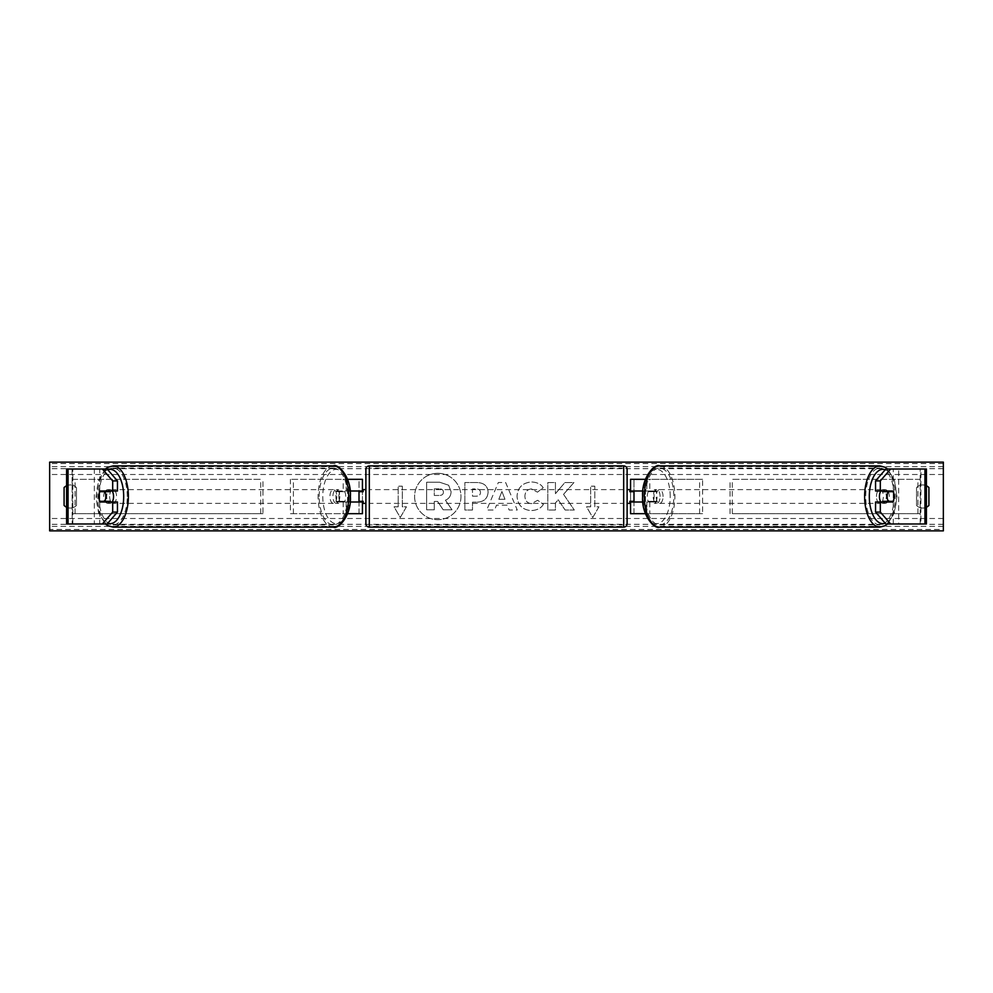 <?xml version="1.0" encoding="UTF-8"?>
<svg xmlns="http://www.w3.org/2000/svg" width="993" height="993" viewBox="0 0 993 993"><rect width="100%" height="100%" fill="white"/><g stroke="black" fill="none" stroke-linecap="round" stroke-linejoin="round"><path stroke-width="0.74" stroke-dasharray="4.96 3.72" d="M362.445 479.309L359.007 479.309L362.445 479.309L362.445 513.691L359.007 513.691L359.007 501.999L337.26 501.999L350.119 501.999M350.119 491.001L337.26 491.001A6.877 3.438 -90 0 0 335.895 496.5A6.877 3.438 -90 0 0 337.26 501.999M340.239 501.999A6.877 3.438 90 0 1 338.861 496.5A6.877 3.438 90 0 1 340.239 491.001L359.007 491.001L359.007 479.309L290.415 479.309L346.185 479.309L346.185 491.001M347.575 513.691L290.415 513.691L290.415 479.309M362.445 513.691L343.206 513.691L343.206 501.999M346.185 501.999L346.185 513.691L290.415 513.691M347.575 479.309L343.206 479.309L343.206 491.001M293.394 513.691L293.394 479.309M359.007 491.684L359.007 501.316L359.007 491.684L363.128 491.684L363.128 489.623M359.007 513.691L359.007 479.309M362.445 501.316L362.445 491.684M359.007 501.999L362.445 501.999M340.239 491.001L337.26 491.001M359.007 491.001L362.445 491.001M117.447 501.999L100.318 501.999M104.687 491.684A6.877 3.438 -90 0 0 103.694 496.5A6.877 3.438 -90 0 0 104.687 501.316M66.593 523.994L94.335 523.994L94.335 469.006L66.754 469.006L94.335 469.006M66.593 469.006L66.754 523.994L99.747 523.994L99.747 469.006M107.132 469.006L72.092 469.006L72.179 523.994L72.092 469.006M68.058 523.994L72.092 523.994M107.132 523.994L72.824 523.994L72.824 469.006L68.058 469.006M99.747 523.994L94.335 523.994M117.447 491.001L100.318 491.001M875.553 491.001L892.682 491.001M888.313 491.684A6.877 3.438 -90 0 1 889.306 496.5A6.877 3.438 -90 0 1 888.313 501.316M924.942 523.994L920.176 523.994L920.908 523.994L920.908 469.006L893.253 469.006L926.246 469.006L920.821 469.006L920.821 523.994L898.665 523.994L898.665 469.006M920.908 523.994L898.665 523.994M926.407 523.994L926.407 469.006M885.868 523.994L920.176 523.994L920.176 469.006L920.908 469.006M885.868 469.006L924.942 469.006M893.253 523.994L893.253 469.006M892.682 501.999L875.553 501.999M645.425 513.691L630.555 513.691L633.993 513.691L633.993 501.999L652.761 501.999A6.877 3.438 90 0 0 654.139 496.5A6.877 3.438 90 0 0 652.761 491.001L655.74 491.001A6.877 3.438 -90 0 1 657.105 496.5A6.877 3.438 -90 0 1 655.74 501.999L642.881 501.999M646.815 501.999L646.815 513.691L702.585 513.691L702.585 479.309L646.815 479.309L702.585 479.309M649.794 501.999L649.794 513.691L702.585 513.691M633.993 479.309L646.815 479.309L646.815 491.001L633.993 491.001L633.993 479.309L633.993 513.691M645.425 479.309L649.794 479.309L649.794 491.001L655.74 491.001M699.606 513.691L699.606 479.309M652.761 491.001L646.815 491.001M633.993 491.684L633.993 501.316L633.993 491.684L629.872 491.684L629.872 489.623M630.555 513.691L630.555 479.309M630.555 501.316L630.555 491.684M649.794 491.001L642.881 491.001M633.993 501.999L630.555 501.999M652.761 501.999L655.74 501.999M633.993 491.001L630.555 491.001M627.117 489.623L627.117 503.377L627.117 489.623M633.993 501.316L629.872 501.316L629.872 503.377M359.007 501.316L363.128 501.316L363.128 503.377M365.883 503.377L365.883 489.623L365.883 503.377M627.117 523.659L627.117 469.341M623.678 503.377L623.678 489.623L623.678 503.377L369.322 503.377L369.322 489.623L369.322 503.377M623.678 489.623L369.322 489.623M623.678 524.887L623.678 468.113L623.678 524.887L369.322 524.887L369.322 468.113L369.322 524.887M623.678 468.113L369.322 468.113M112.172 501.999A6.877 3.438 90 0 1 110.111 503.377A6.877 3.438 90 0 1 106.673 496.5A6.877 3.438 90 0 1 110.111 489.623A6.877 3.438 90 0 1 112.172 491.001M109.801 501.999A6.877 3.438 90 0 1 107.728 503.377A6.877 3.438 90 0 1 105.668 501.999M99.921 501.316L110.186 501.316M339.792 496.5A6.877 3.438 90 0 1 336.354 503.377A6.877 3.438 90 0 1 332.916 496.5A6.877 3.438 90 0 1 336.354 489.623A6.877 3.438 90 0 1 339.792 496.5M336.279 501.316L341.182 501.316A6.877 3.438 90 0 1 338.737 503.377A6.877 3.438 90 0 1 336.279 501.316L339.854 501.316A6.877 3.438 90 0 1 338.861 496.5A6.877 3.438 90 0 1 339.854 491.684L336.279 491.684A6.877 3.438 90 0 1 338.737 489.623A6.877 3.438 90 0 1 341.182 491.684L336.279 491.684M341.182 501.316L344.757 501.316A6.877 3.438 90 0 0 345.738 496.5A6.877 3.438 90 0 0 344.757 491.684L341.182 491.684M344.757 491.684L339.854 491.684M339.854 501.316L344.757 501.316M110.186 491.684L99.921 491.684M105.668 491.001A6.877 3.438 90 0 1 107.728 489.623A6.877 3.438 90 0 1 109.801 491.001M336.813 496.5A6.877 3.438 90 0 1 333.375 503.377A6.877 3.438 90 0 1 329.937 496.5A6.877 3.438 90 0 1 333.375 489.623A6.877 3.438 90 0 1 336.813 496.5M109.652 496.5A6.877 3.438 -90 0 0 113.09 503.377A6.877 3.438 -90 0 0 116.529 496.5A6.877 3.438 -90 0 0 113.09 489.623A6.877 3.438 -90 0 0 109.652 496.5M127.29 496.5A28.387 14.2 -90 0 0 113.09 468.113A28.387 14.2 -90 0 0 98.89 496.5A28.387 14.2 -90 0 0 113.09 524.887A28.387 14.2 -90 0 0 127.29 496.5M319.175 496.5A28.387 14.2 90 0 1 333.375 468.113A28.387 14.2 90 0 1 347.575 496.5A28.387 14.2 90 0 1 333.375 524.887A28.387 14.2 90 0 1 319.175 496.5M437.789 473.313A23.187 23.187 0 0 0 414.602 496.5A23.187 23.187 0 0 0 437.789 519.687A23.187 23.187 0 0 0 460.975 496.5A23.187 23.187 0 0 0 437.789 473.313A23.187 23.187 0 0 0 414.602 496.5A23.187 23.187 0 0 0 437.789 519.687A23.187 23.187 0 0 0 460.975 496.5A23.187 23.187 0 0 0 437.789 473.313M926.407 507.237A8.589 8.589 0 0 1 916.539 505.437L916.539 487.563A8.589 8.589 0 0 1 926.407 485.763M928.914 505.437A8.589 8.589 0 0 1 916.539 505.437L916.539 487.563A8.589 8.589 0 0 1 928.914 487.563L928.914 505.437M66.593 507.237A8.589 8.589 0 0 0 76.461 505.437L76.461 487.563A8.589 8.589 0 0 0 66.593 485.763M70.28 508.068A8.589 8.589 0 0 0 76.461 505.437L76.461 487.563A8.589 8.589 0 0 0 64.086 487.563L64.086 505.437A8.589 8.589 0 0 0 70.28 508.068M543.394 504.37C541.073 508.23 537.014 510.303 531.205 510.576C522.554 509.943 517.825 505.201 517.03 496.363L517.03 496.277C517.701 487.501 522.529 482.735 531.528 481.977C537.002 482.201 540.9 484.112 543.196 487.712L537.461 492.156L531.454 488.928C527.333 489.35 525.148 491.771 524.887 496.202L524.887 496.277C525.148 500.795 527.333 503.24 531.454 503.625L537.66 500.286L543.394 504.37C541.073 508.23 537.014 510.303 531.205 510.576C522.554 509.943 517.825 505.201 517.03 496.363L517.03 496.277C517.701 487.501 522.529 482.735 531.528 481.977C537.002 482.201 540.9 484.112 543.196 487.712L537.461 492.156L531.454 488.928C527.333 489.35 525.148 491.771 524.887 496.202L524.887 496.277C525.148 500.795 527.333 503.24 531.454 503.625L537.66 500.286L543.394 504.37M488.084 492.193L488.084 492.267C487.563 498.809 483.616 502.11 476.255 502.173L472.494 502.173L472.494 510.03L464.873 510.03L464.873 482.524L476.652 482.524C483.939 482.71 487.749 485.925 488.084 492.193L488.084 492.267C487.563 498.809 483.616 502.11 476.255 502.173L472.494 502.173L472.494 510.03L464.873 510.03L464.873 482.524L476.652 482.524C483.939 482.71 487.749 485.925 488.084 492.193M563.54 494.353L573.942 482.536L564.905 482.536L555.447 493.682L555.447 482.536L547.826 482.536L547.826 510.03L555.447 510.03L555.447 502.917L558.227 499.814L565.141 510.03L574.302 510.03L563.54 494.353L573.942 482.536L564.905 482.536L555.447 493.682L555.447 482.536L547.826 482.536L547.826 510.03L555.447 510.03L555.447 502.917L558.227 499.814L565.141 510.03L574.302 510.03L563.54 494.353M398.193 506.815L394.072 506.815L400.253 517.527L406.447 506.815L402.314 506.815L402.314 486.185L398.193 486.185L402.314 486.185L402.314 506.815L406.447 506.815L400.253 517.527L394.072 506.815L398.193 506.815L398.193 486.185L398.193 506.815M598.928 506.815L592.747 517.527L586.553 506.815L590.686 506.815L590.686 486.185L594.807 486.185L590.686 486.185L590.686 506.815L586.553 506.815L592.747 517.527L598.928 506.815L594.807 506.815L594.807 486.185L594.807 506.815L598.928 506.815M507.15 505.152L496.5 505.152L494.564 510.03L486.694 510.03L498.337 482.499L505.636 482.499L517.266 510.03L509.148 510.03L507.15 505.152L496.5 505.152L494.564 510.03L486.694 510.03L498.337 482.499L505.636 482.499L517.266 510.03L509.148 510.03L507.15 505.152M943.35 529.43L943.35 462.13L49.65 462.13L49.65 530.87L943.35 530.87L943.35 529.43L49.65 529.43M451.095 491.647L451.095 491.721C450.909 495.929 449.022 498.747 445.423 500.187L452.001 509.794L443.176 509.794L437.628 501.453L434.289 501.453L434.289 509.794L426.642 509.794L426.642 482.238L439.676 482.238L448.65 485.229L451.095 491.721C450.909 495.929 449.022 498.747 445.423 500.187L452.001 509.794L443.176 509.794L437.628 501.453L434.289 501.453L434.289 509.794L426.642 509.794L426.642 482.238L439.676 482.238L448.65 485.229L451.095 491.647M480.463 492.553C480.376 490.17 478.911 488.953 476.069 488.928L472.494 488.928L472.494 496.202L476.106 496.202C478.911 496.09 480.364 494.899 480.463 492.627L480.463 492.553C480.376 490.17 478.911 488.953 476.069 488.928L472.494 488.928L472.494 496.202L476.106 496.202C478.911 496.09 480.364 494.899 480.463 492.627L480.463 492.553M498.834 499.256L504.965 499.256L501.924 491.485L498.834 499.256L504.965 499.256L501.924 491.485L498.834 499.256M443.412 492.205L443.412 492.118C443.312 489.946 441.935 488.866 439.278 488.854L434.289 488.854L434.289 495.47L439.316 495.47C441.984 495.383 443.35 494.291 443.412 492.205L443.412 492.118C443.312 489.946 441.935 488.866 439.278 488.854L434.289 488.854L434.289 495.47L439.316 495.47C441.984 495.383 443.35 494.291 443.412 492.205M880.828 501.999A6.877 3.438 90 0 0 882.889 503.377A6.877 3.438 90 0 0 886.327 496.5A6.877 3.438 90 0 0 882.889 489.623A6.877 3.438 90 0 0 880.828 491.001M887.332 491.001A6.877 3.438 90 0 0 885.272 489.623A6.877 3.438 90 0 0 883.199 491.001M882.814 491.684L893.079 491.684M660.084 496.5A6.877 3.438 90 0 0 656.646 489.623A6.877 3.438 90 0 0 653.208 496.5A6.877 3.438 90 0 0 656.646 503.377A6.877 3.438 90 0 0 660.084 496.5M656.721 501.316L651.818 501.316A6.877 3.438 90 0 0 654.263 503.377A6.877 3.438 90 0 0 656.721 501.316L653.146 501.316A6.877 3.438 90 0 0 654.139 496.5A6.877 3.438 90 0 0 653.146 491.684L656.721 491.684A6.877 3.438 90 0 0 654.263 489.623A6.877 3.438 90 0 0 651.818 491.684L656.721 491.684M651.818 501.316L648.243 501.316A6.877 3.438 90 0 1 647.262 496.5A6.877 3.438 90 0 1 648.243 491.684L651.818 491.684M648.243 491.684L653.146 491.684M653.146 501.316L648.243 501.316M893.079 501.316L882.814 501.316M883.199 501.999A6.877 3.438 90 0 0 885.272 503.377A6.877 3.438 90 0 0 887.332 501.999M663.063 496.5A6.877 3.438 90 0 0 659.625 489.623A6.877 3.438 90 0 0 656.187 496.5A6.877 3.438 90 0 0 659.625 503.377A6.877 3.438 90 0 0 663.063 496.5M876.471 496.5A6.877 3.438 -90 0 1 879.91 489.623A6.877 3.438 -90 0 1 883.348 496.5A6.877 3.438 -90 0 1 879.91 503.377A6.877 3.438 -90 0 1 876.471 496.5M894.11 496.5A28.387 14.2 -90 0 1 879.91 524.887A28.387 14.2 -90 0 1 865.71 496.5A28.387 14.2 -90 0 1 879.91 468.113A28.387 14.2 -90 0 1 894.11 496.5M645.425 496.5A28.387 14.2 90 0 0 659.625 524.887A28.387 14.2 90 0 0 673.825 496.5A28.387 14.2 90 0 0 659.625 468.113A28.387 14.2 90 0 0 645.425 496.5M72.824 479.309L260.725 479.309L260.725 513.691L72.824 513.691L72.824 479.309L260.725 479.309M72.824 513.691L262.971 513.691L262.971 479.309M262.971 513.691L260.725 513.691M75.058 513.691L75.058 479.309M920.176 479.309L732.275 479.309L732.275 513.691L920.176 513.691L920.176 479.309L732.275 479.309M920.176 513.691L732.275 513.691M730.029 513.691L730.029 479.309M917.942 513.691L917.942 479.309M369.322 527.097L369.322 465.903M623.678 465.903L623.678 527.097M107.778 469.751A27.159 13.579 -90 0 0 96.532 496.5A27.159 13.579 -90 0 0 107.778 523.249M113.09 527.097A30.597 15.292 90 0 1 97.798 496.5A30.597 15.292 90 0 1 113.09 465.903M349.933 496.5A27.159 13.579 90 0 1 336.354 523.659A27.159 13.579 90 0 1 322.775 496.5A27.159 13.579 90 0 1 336.354 469.341A27.159 13.579 90 0 1 349.933 496.5M333.375 465.903A30.597 15.292 -90 0 0 318.083 496.5A30.597 15.292 -90 0 0 333.375 527.097M943.35 474.505L49.65 474.505M943.35 518.495L49.65 518.495M943.35 463.57L49.65 463.57M943.35 526.352L49.65 526.352M943.35 524.316L49.65 524.316M943.35 468.684L49.65 468.684M943.35 466.648L49.65 466.648M885.222 469.751A27.159 13.579 -90 0 1 896.468 496.5A27.159 13.579 -90 0 1 885.222 523.249M879.91 527.097A30.597 15.292 90 0 0 895.202 496.5A30.597 15.292 90 0 0 879.91 465.903M670.225 496.5A27.159 13.579 90 0 0 656.646 469.341A27.159 13.579 90 0 0 643.067 496.5A27.159 13.579 90 0 0 656.646 523.659A27.159 13.579 90 0 0 670.225 496.5M659.625 465.903A30.597 15.292 -90 0 1 674.917 496.5A30.597 15.292 -90 0 1 659.625 527.097M105.419 469.006L98.518 480.389L96.073 496.5L98.518 512.611L105.419 523.994M107.728 503.377L110.111 503.377M336.354 503.377L338.737 503.377M336.354 489.623L338.737 489.623M107.728 489.623L110.111 489.623M333.375 503.377L113.09 503.377M333.375 468.113L113.09 468.113M333.375 524.887L113.09 524.887M333.375 489.623L113.09 489.623M887.581 523.994L894.482 512.611L896.927 496.5L894.482 480.389L887.581 469.006M885.272 489.623L882.889 489.623M656.646 489.623L654.263 489.623M656.646 503.377L654.263 503.377M885.272 503.377L882.889 503.377M659.625 489.623L879.91 489.623M659.625 524.887L879.91 524.887M659.625 468.113L879.91 468.113M659.625 503.377L879.91 503.377"/><path stroke-width="1.49" d="M347.575 513.691L362.445 513.691L362.445 501.999L350.119 501.999M362.445 491.684L362.445 479.309L347.575 479.309M359.007 491.001L359.007 491.684L363.128 491.684L363.128 489.623L365.883 489.623L365.883 523.659L365.883 469.341A3.438 3.438 0 0 1 369.322 465.903L623.678 465.903A3.438 3.438 0 0 1 627.117 469.341L627.117 523.659A3.438 3.438 0 0 1 623.678 527.097L623.678 465.903M359.007 491.684L359.007 501.999M362.445 501.999L362.445 501.316M350.119 491.001L362.445 491.001M117.447 480.91L112.681 480.91L102.378 469.006L107.132 469.006L117.447 480.91L117.447 491.001L100.318 491.001A6.877 3.438 -90 0 0 98.94 496.5A6.877 3.438 -90 0 0 100.318 501.999L112.681 501.999L112.681 512.09L117.447 512.09L117.447 501.999L112.681 501.999M104.687 501.316A6.877 3.438 -90 0 0 105.072 501.999M117.447 512.09L107.132 523.994L66.593 523.994L66.593 469.006L102.378 469.006M105.072 491.001A6.877 3.438 -90 0 0 104.687 491.684M112.681 491.001L112.681 480.91M102.378 523.994L112.681 512.09M880.319 491.001L880.319 480.91L890.622 469.006L885.868 469.006L875.553 480.91L875.553 491.001L892.682 491.001A6.877 3.438 -90 0 1 894.06 496.5A6.877 3.438 -90 0 1 892.682 501.999L880.319 501.999L880.319 512.09L875.553 512.09L875.553 501.999L880.319 501.999M887.928 491.001A6.877 3.438 -90 0 1 888.313 491.684M875.553 512.09L885.868 523.994L926.407 523.994L926.407 469.006L890.622 469.006M888.313 501.316A6.877 3.438 -90 0 1 887.928 501.999M875.553 480.91L880.319 480.91M890.622 523.994L880.319 512.09M645.425 513.691L630.555 513.691L630.555 501.999L642.881 501.999M630.555 491.684L630.555 479.309L645.425 479.309M633.993 491.001L633.993 501.999M630.555 501.999L630.555 501.316M642.881 491.001L630.555 491.001M365.883 523.659A3.438 3.438 0 0 0 369.322 527.097L623.678 527.097M365.883 503.377L363.128 503.377L363.128 501.316L359.007 501.316M627.117 503.377L629.872 503.377L629.872 501.316L633.993 501.316M633.993 491.684L629.872 491.684L629.872 489.623L627.117 489.623M365.883 469.341L365.883 489.623M104.824 501.316L99.921 501.316A6.877 3.438 90 0 1 98.94 496.5A6.877 3.438 90 0 1 99.921 491.684L104.824 491.684A6.877 3.438 90 0 1 105.817 496.5A6.877 3.438 90 0 1 104.824 501.316L110.186 501.316A6.877 3.438 90 0 1 109.801 501.999M112.172 491.001A6.877 3.438 90 0 1 113.55 496.5A6.877 3.438 90 0 1 112.172 501.999M105.668 501.999A6.877 3.438 90 0 1 105.283 501.316M105.283 491.684A6.877 3.438 90 0 1 105.668 491.001M109.801 491.001A6.877 3.438 90 0 1 110.186 491.684L104.824 491.684M926.407 485.763A8.589 8.589 0 0 1 928.914 487.563L928.914 505.437A8.589 8.589 0 0 1 926.407 507.237M66.593 485.763A8.589 8.589 0 0 0 64.086 487.563L64.086 505.437A8.589 8.589 0 0 0 66.593 507.237M49.65 530.87L49.65 462.13L943.35 462.13L943.35 530.87L49.65 530.87M894.06 496.5A6.877 3.438 90 0 0 893.079 491.684L888.176 491.684A6.877 3.438 90 0 0 887.183 496.5A6.877 3.438 90 0 0 888.176 501.316L893.079 501.316A6.877 3.438 90 0 0 894.06 496.5M880.828 491.001A6.877 3.438 90 0 0 879.45 496.5A6.877 3.438 90 0 0 880.828 501.999M888.176 491.684L882.814 491.684A6.877 3.438 90 0 1 883.199 491.001M887.717 491.684A6.877 3.438 90 0 0 887.332 491.001M888.176 501.316L882.814 501.316A6.877 3.438 90 0 0 883.199 501.999M887.332 501.999A6.877 3.438 90 0 0 887.717 501.316M68.058 523.994L68.058 469.006M924.942 523.994L924.942 469.006M369.322 465.903L369.322 527.097M107.778 523.249A27.159 13.579 -90 0 0 123.691 496.5A27.159 13.579 -90 0 0 107.778 469.751M128.382 496.5A30.597 15.292 90 0 1 113.09 527.097L333.375 527.097A30.597 15.292 -90 0 0 348.667 496.5A30.597 15.292 -90 0 0 333.375 465.903L113.09 465.903A30.597 15.292 90 0 1 128.382 496.5M885.222 523.249A27.159 13.579 -90 0 1 869.309 496.5A27.159 13.579 -90 0 1 885.222 469.751M887.581 469.006L885.185 467.318L879.91 465.903A30.597 15.292 90 0 0 864.618 496.5A30.597 15.292 90 0 0 879.91 527.097L659.625 527.097A30.597 15.292 -90 0 1 644.333 496.5A30.597 15.292 -90 0 1 659.625 465.903C655.095 463.148 641.391 477.161 642.608 496.5C641.391 515.839 655.095 529.852 659.625 527.097M105.419 523.994L107.815 525.682L113.09 527.097M333.375 465.903C337.905 463.148 351.609 477.161 350.392 496.5C351.609 515.839 337.905 529.852 333.375 527.097M105.419 469.006L107.815 467.318L113.09 465.903M879.91 465.903L659.625 465.903M887.581 523.994L885.185 525.682L879.91 527.097"/></g></svg>
